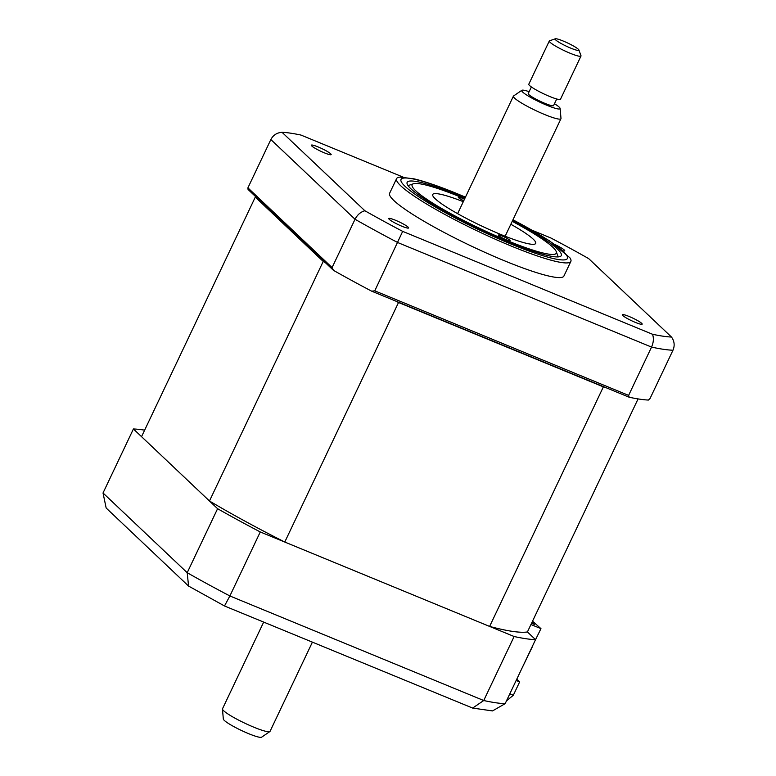 <?xml version="1.0" encoding="UTF-8"?>
<svg xmlns="http://www.w3.org/2000/svg" width="776" height="776" viewBox="0 0 776 776"><rect width="100%" height="100%" fill="white"/><g stroke="black" fill="none" stroke-linecap="round" stroke-linejoin="round"><path stroke-width="1.16" d="M401.822 226.204A10.961 1.436 25.4 0 0 408.603 227.95A10.961 1.436 25.4 0 0 395.576 220.287A10.961 1.436 25.4 0 0 388.795 218.541A10.961 1.436 25.4 0 0 401.822 226.204M324.378 152.853A10.961 1.436 25.4 0 0 331.158 154.599A10.961 1.436 25.4 0 0 318.131 146.945A10.961 1.436 25.4 0 0 311.351 145.199A10.961 1.436 25.4 0 0 324.378 152.853M563.182 250.842A10.961 1.436 25.4 0 0 564.724 250.803A10.961 1.436 25.4 0 0 555.102 244.644M635.389 322.409A10.961 1.436 25.4 0 0 642.169 324.145A10.961 1.436 25.4 0 0 629.142 316.492A10.961 1.436 25.4 0 0 622.362 314.746A10.961 1.436 25.4 0 0 635.389 322.409M465.445 197.162L457.597 193.864C439.876 186.579 425.364 181.574 414.074 178.858L400.125 177.122A96.476 12.639 25.4 0 0 396.575 178.635L389.61 193.292A96.476 12.639 25.4 0 0 504.245 260.697A96.476 12.639 25.4 0 0 563.909 276.052L570.864 261.396A96.476 12.639 25.4 0 0 569.797 257.69L549.534 240.851L512.985 219.734M396.575 178.635A96.476 12.639 25.4 0 0 511.2 246.041A96.476 12.639 25.4 0 0 570.864 261.396M465.018 198.074A85.331 11.174 25.4 0 0 459.916 195.94A85.331 11.174 25.4 0 0 407.138 182.36A85.331 11.174 25.4 0 0 508.532 241.986A85.331 11.174 25.4 0 0 561.31 255.566A85.331 11.174 25.4 0 0 512.548 220.646M248.058 189.46L247.913 187.85L332.089 267.565L333.467 270.339L248.058 189.46M371.655 291.165L374.769 290.835L628.618 395.391L629.239 397.254L371.655 291.165A236.796 31.011 -154.6 0 1 333.467 270.339M374.769 290.835L402.676 231.364A230.21 30.148 -154.6 0 1 364.875 210.752L282.027 132.298C276.935 132.686 273.21 135.102 270.853 139.544L247.913 187.85M332.089 267.565L355.03 219.259C357.348 214.787 360.627 211.945 364.875 210.752M628.618 395.391L651.549 347.085C653.586 342.459 653.906 338.19 652.529 334.272L402.676 231.364M629.239 397.254A236.796 31.011 -154.6 0 0 648.406 400.057L650.036 398.524L672.976 350.219C674.926 345.582 674.431 341.197 671.502 337.046A230.21 30.148 -154.6 0 1 652.529 334.272M532.481 230.414L550.853 237.98A230.21 30.148 -154.6 0 1 588.654 258.592L671.502 337.046M282.027 132.298A230.21 30.148 -154.6 0 1 301.001 135.072L403.054 177.103M144.637 430.156A236.796 31.011 25.4 0 0 133.414 428.973L217.59 508.697A236.796 31.011 25.4 0 0 260.27 531.958L514.119 636.514A236.796 31.011 25.4 0 0 535.547 639.647L505.147 703.667L492.517 710.923L472.642 708.071L483.729 700.524A236.796 31.011 25.4 0 0 505.147 703.667M514.119 636.514L483.729 700.524L229.88 595.968L224.555 605.862M506.495 700.835L513.314 695.267L519.648 681.91L516.777 679.184M217.59 508.697L187.2 572.707L188.568 586.074L224.565 606.007L472.642 708.071M260.27 531.958L229.88 595.968A236.796 31.011 25.4 0 1 187.2 572.707L103.024 492.993L106.166 508.028L188.568 586.074M133.414 428.973L103.024 492.993M516.156 680.474L519.648 681.91M535.547 639.647L527.418 631.955A220.132 28.828 -154.6 0 1 489.617 626.426L284.773 542.046A220.132 28.828 -154.6 0 1 209.471 500.995L141.542 436.675L255.294 197.114A220.132 28.828 -154.6 0 1 256.031 197.017M464.475 199.199A6.577 0.863 25.4 0 0 458.296 197.211A6.577 0.863 25.4 0 0 458.587 197.705A6.577 0.863 25.4 0 0 463.738 200.751M464.688 198.763A79.812 10.457 25.4 0 0 413.346 183.786A79.812 10.457 25.4 0 0 415.655 190.721A79.812 10.457 25.4 0 0 498.24 236.806A79.812 10.457 25.4 0 0 556.276 251.647A79.812 10.457 25.4 0 0 552.784 247.204A79.812 10.457 25.4 0 0 512.218 221.335M408.108 185.677A83.313 10.912 -154.6 0 1 408.739 185.377L413.346 183.786M498.561 235.564A6.577 0.863 25.4 0 0 504.972 239.192A6.577 0.863 25.4 0 0 510.152 240.715A6.577 0.863 25.4 0 0 509.861 240.22A6.577 0.863 25.4 0 0 503.44 236.593A6.577 0.863 25.4 0 0 498.27 235.07A6.577 0.863 25.4 0 0 498.561 235.564M510.831 224.264A57.007 7.469 -154.6 0 1 533.19 239.134A57.007 7.469 -154.6 0 1 535.721 243.412A57.007 7.469 -154.6 0 1 490.859 230.23A57.007 7.469 -154.6 0 1 435.249 198.792A57.007 7.469 -154.6 0 1 432.727 194.514A57.007 7.469 -154.6 0 1 463.291 201.692M556.276 251.647L557.954 256.225A83.313 10.912 -154.6 0 1 558.119 256.905M209.471 500.995L323.214 261.444L255.294 197.114M284.773 542.046L398.524 302.495A220.132 28.828 -154.6 0 1 395.721 301.078M325.493 262.783A220.132 28.828 -154.6 0 1 323.214 261.444M489.617 626.426L603.369 386.865L398.524 302.495M605.173 387.34A220.132 28.828 -154.6 0 1 603.369 386.865M527.418 631.955L638.076 398.912M535.207 640.365L540.959 628.647L532.54 621.169M533.859 624.205L532.802 622.944M532.394 623.477L532.695 622.837L534.441 624.496L531.628 623.089M531.861 622.604L532.695 622.837M540.959 628.647L530.949 624.525M532.569 646.321L521.967 668.252M269.864 731.555L261.599 737.2A21.243 2.784 -154.6 0 1 248.621 733.659A21.243 2.784 -154.6 0 1 228.891 723.736A21.243 2.784 -154.6 0 1 223.323 719.022L222.469 709.051A26.306 3.443 25.4 0 0 229.366 714.89A26.306 3.443 25.4 0 0 253.8 727.18A26.306 3.443 25.4 0 0 269.864 731.555A26.306 3.443 25.4 0 0 270.048 731.351L312.389 642.179M263.665 622.11L222.508 708.779A26.306 3.443 25.4 0 0 222.469 709.051M560.136 108.475L560.99 118.447A26.306 3.443 -154.6 0 1 560.951 118.718A26.306 3.443 -154.6 0 1 545.557 114.897A26.306 3.443 -154.6 0 1 520.269 102.257A26.306 3.443 -154.6 0 1 513.411 96.146A26.306 3.443 -154.6 0 1 513.596 95.943L521.86 90.297A21.243 2.784 25.4 0 0 527.253 95.399A21.243 2.784 25.4 0 0 548.36 105.876A21.243 2.784 25.4 0 0 560.136 108.475A21.243 2.784 25.4 0 0 554.568 103.761A21.243 2.784 25.4 0 0 554.481 103.712M529.125 91.675A21.243 2.784 25.4 0 0 521.86 90.297M531.376 86.951L528.233 93.556A14.036 1.833 25.4 0 0 531.89 96.816A14.036 1.833 25.4 0 0 545.373 103.557A14.036 1.833 25.4 0 0 553.589 105.594L556.722 98.988M578.896 49.984L580.991 55.707A17.538 2.299 -154.6 0 1 580.991 56.047A17.538 2.299 -154.6 0 1 570.738 53.495A17.538 2.299 -154.6 0 1 553.88 45.076A17.538 2.299 -154.6 0 1 549.301 41.002A17.538 2.299 -154.6 0 1 549.573 40.798L555.335 38.8A13.153 1.727 25.4 0 0 558.565 42.011A13.153 1.727 25.4 0 0 571.931 48.616A13.153 1.727 25.4 0 0 578.896 49.984A13.153 1.727 25.4 0 0 575.472 47.191A13.153 1.727 25.4 0 0 563.57 41.177A13.153 1.727 25.4 0 0 555.335 38.8M549.301 41.002L528.795 84.206A17.538 2.299 25.4 0 0 533.364 88.27A17.538 2.299 25.4 0 0 550.223 96.699A17.538 2.299 25.4 0 0 560.485 99.25L580.991 56.047M465.406 197.24A92.092 12.057 25.4 0 0 457.985 194.116A92.092 12.057 25.4 0 0 405.111 186.376A92.092 12.057 25.4 0 0 510.453 243.809A92.092 12.057 25.4 0 0 567.557 257.913A92.092 12.057 25.4 0 0 512.946 219.812M672.976 350.219A236.796 31.011 -154.6 0 1 651.549 347.085L397.7 242.529A236.796 31.011 -154.6 0 1 355.03 219.259L270.853 139.544M509.822 693.822L513.314 695.267M513.411 96.146L457.617 213.662M560.951 118.718L505.147 236.234"/></g></svg>
